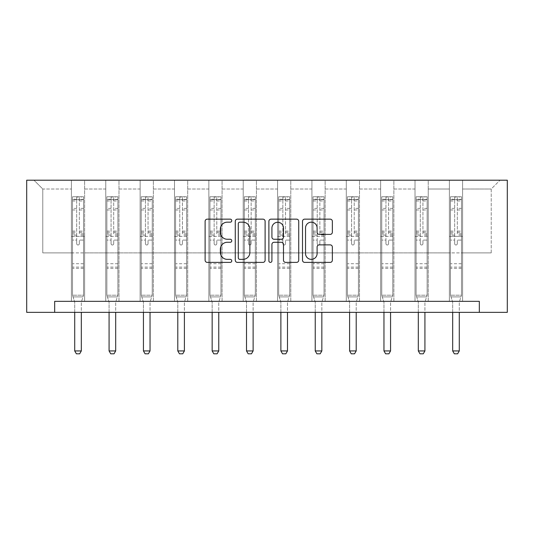 <?xml version="1.0" encoding="UTF-8"?>
<svg xmlns="http://www.w3.org/2000/svg" width="534" height="534" viewBox="0 0 534 534"><rect width="100%" height="100%" fill="white"/><g stroke="black" fill="none" stroke-linecap="round" stroke-linejoin="round"><path stroke-width="0.4" stroke-dasharray="2.67 2" d="M231.763 220.662A1.515 1.515 0 0 0 230.247 219.147L207.279 219.147A2.163 2.163 0 0 0 205.116 221.31L205.116 260.225A2.163 2.163 0 0 0 207.279 262.388L230.247 262.388A1.515 1.515 0 0 0 231.763 260.872A1.515 1.515 0 0 0 230.247 259.357L227.277 259.357A6.915 6.915 0 0 1 220.355 252.442L220.355 249.198A6.915 6.915 0 0 1 227.277 242.282L230.247 242.282A1.515 1.515 0 0 0 231.763 240.767A1.515 1.515 0 0 0 230.247 239.252L227.277 239.252A6.915 6.915 0 0 1 220.355 232.337L220.355 229.093A6.915 6.915 0 0 1 227.277 222.177L230.247 222.177A1.515 1.515 0 0 0 231.763 220.662M479.325 312.35L479.325 301.336L479.325 312.35L507.3 312.35L507.3 180.198L26.7 180.198L26.7 312.35L54.675 312.35L54.675 301.336L479.325 301.336L54.675 301.336L479.325 301.336L479.325 312.35L54.675 312.35L54.675 301.336L54.675 312.35M449.374 180.198L500.031 180.198L462.591 180.198L462.591 252.882L491.22 252.882L462.591 252.882L462.591 189.009L491.22 189.009L462.591 189.009L462.591 180.198L462.591 301.336L449.374 301.336L462.591 301.336L449.374 301.336L462.591 301.336L462.591 180.198L428.228 180.198L449.374 180.198L449.374 252.882L428.228 252.882L449.374 252.882L449.374 189.009L428.228 189.009L428.228 252.882L428.228 189.009L449.374 189.009L449.374 180.198L449.374 301.336L449.374 236.362L449.374 252.882L462.591 252.882L449.374 252.882L449.374 236.362L462.591 236.362L449.374 236.362L449.374 301.336L449.374 180.198M415.011 180.198L428.228 180.198L428.228 301.336L415.011 301.336L428.228 301.336L415.011 301.336L428.228 301.336L428.228 180.198L393.865 180.198L415.011 180.198L415.011 252.882L393.865 252.882L415.011 252.882L415.011 189.009L393.865 189.009L393.865 252.882L393.865 189.009L415.011 189.009L415.011 180.198L415.011 301.336L415.011 236.362L415.011 252.882L428.228 252.882L415.011 252.882L415.011 236.362L428.228 236.362L415.011 236.362L415.011 301.336L415.011 180.198M380.655 180.198L393.865 180.198L393.865 301.336L380.655 301.336L393.865 301.336L380.655 301.336L393.865 301.336L393.865 180.198L359.509 180.198L380.655 180.198L380.655 252.882L359.509 252.882L380.655 252.882L380.655 189.009L359.509 189.009L359.509 252.882L359.509 189.009L380.655 189.009L380.655 180.198L380.655 301.336L380.655 236.362L380.655 252.882L393.865 252.882L380.655 252.882L380.655 236.362L393.865 236.362L380.655 236.362L380.655 301.336L380.655 180.198M346.292 180.198L359.509 180.198L359.509 301.336L346.292 301.336L359.509 301.336L346.292 301.336L359.509 301.336L359.509 180.198L325.146 180.198L346.292 180.198L346.292 252.882L325.146 252.882L346.292 252.882L346.292 189.009L325.146 189.009L325.146 252.882L325.146 189.009L346.292 189.009L346.292 180.198L346.292 301.336L346.292 236.362L346.292 252.882L359.509 252.882L346.292 252.882L346.292 236.362L359.509 236.362L346.292 236.362L346.292 301.336L346.292 180.198M311.929 180.198L325.146 180.198L325.146 301.336L311.929 301.336L325.146 301.336L311.929 301.336L325.146 301.336L325.146 180.198L290.79 180.198L311.929 180.198L311.929 252.882L290.79 252.882L311.929 252.882L311.929 189.009L290.79 189.009L290.79 252.882L290.79 189.009L311.929 189.009L311.929 180.198L311.929 301.336L311.929 236.362L311.929 252.882L325.146 252.882L311.929 252.882L311.929 236.362L325.146 236.362L311.929 236.362L311.929 301.336L311.929 180.198M277.573 180.198L290.79 180.198L290.79 301.336L277.573 301.336L290.79 301.336L277.573 301.336L290.79 301.336L290.79 180.198L256.427 180.198L277.573 180.198L277.573 252.882L256.427 252.882L277.573 252.882L277.573 189.009L256.427 189.009L256.427 252.882L256.427 189.009L277.573 189.009L277.573 180.198L277.573 301.336L277.573 236.362L277.573 252.882L290.79 252.882L277.573 252.882L277.573 236.362L290.79 236.362L277.573 236.362L277.573 301.336L277.573 180.198M243.21 180.198L256.427 180.198L256.427 301.336L243.21 301.336L256.427 301.336L243.21 301.336L256.427 301.336L256.427 180.198L222.071 180.198L243.21 180.198L243.21 252.882L222.071 252.882L243.21 252.882L243.21 189.009L222.071 189.009L222.071 252.882L222.071 189.009L243.21 189.009L243.21 180.198L243.21 301.336L243.21 236.362L243.21 252.882L256.427 252.882L243.21 252.882L243.21 236.362L256.427 236.362L243.21 236.362L243.21 301.336L243.21 180.198M208.854 180.198L222.071 180.198L222.071 301.336L208.854 301.336L222.071 301.336L208.854 301.336L222.071 301.336L222.071 180.198L187.708 180.198L208.854 180.198L208.854 252.882L187.708 252.882L208.854 252.882L208.854 189.009L187.708 189.009L187.708 252.882L187.708 189.009L208.854 189.009L208.854 180.198L208.854 301.336L208.854 236.362L208.854 252.882L222.071 252.882L208.854 252.882L208.854 236.362L222.071 236.362L208.854 236.362L208.854 301.336L208.854 180.198M174.491 180.198L187.708 180.198L187.708 301.336L174.491 301.336L187.708 301.336L174.491 301.336L187.708 301.336L187.708 180.198L153.345 180.198L174.491 180.198L174.491 252.882L153.345 252.882L174.491 252.882L174.491 189.009L153.345 189.009L153.345 252.882L153.345 189.009L174.491 189.009L174.491 180.198L174.491 301.336L174.491 236.362L174.491 252.882L187.708 252.882L174.491 252.882L174.491 236.362L187.708 236.362L174.491 236.362L174.491 301.336L174.491 180.198M140.135 180.198L153.345 180.198L153.345 301.336L140.135 301.336L153.345 301.336L140.135 301.336L153.345 301.336L153.345 180.198L118.989 180.198L140.135 180.198L140.135 252.882L118.989 252.882L140.135 252.882L140.135 189.009L118.989 189.009L118.989 252.882L118.989 189.009L140.135 189.009L140.135 180.198L140.135 301.336L140.135 236.362L140.135 252.882L153.345 252.882L140.135 252.882L140.135 236.362L153.345 236.362L140.135 236.362L140.135 301.336L140.135 180.198M105.772 180.198L118.989 180.198L118.989 301.336L105.772 301.336L118.989 301.336L105.772 301.336L118.989 301.336L118.989 180.198L84.626 180.198L105.772 180.198L105.772 252.882L84.626 252.882L105.772 252.882L105.772 189.009L84.626 189.009L84.626 252.882L84.626 189.009L105.772 189.009L105.772 180.198L105.772 301.336L105.772 236.362L105.772 252.882L118.989 252.882L105.772 252.882L105.772 236.362L118.989 236.362L105.772 236.362L105.772 301.336L105.772 180.198M71.409 180.198L84.626 180.198L84.626 301.336L71.409 301.336L84.626 301.336L71.409 301.336L84.626 301.336L84.626 180.198L33.969 180.198L71.409 180.198L71.409 252.882L42.78 252.882L42.78 189.009L71.409 189.009L42.78 189.009L33.969 180.198L42.78 189.009L42.78 252.882L71.409 252.882L71.409 180.198L71.409 301.336L71.409 180.198M491.22 252.882L491.22 189.009L500.031 180.198L491.22 189.009L491.22 252.882M71.409 252.882L84.626 252.882L84.626 236.362L84.626 301.336L84.626 236.362L84.626 252.882L71.409 252.882L71.409 236.362L84.626 236.362L71.409 236.362L71.409 301.336L71.409 252.882M71.409 236.362L84.626 236.362L71.409 236.362M105.772 236.362L118.989 236.362L105.772 236.362M140.135 236.362L153.345 236.362L140.135 236.362M174.491 236.362L187.708 236.362L174.491 236.362M208.854 236.362L222.071 236.362L208.854 236.362M243.21 236.362L256.427 236.362L243.21 236.362M277.573 236.362L290.79 236.362L277.573 236.362M311.929 236.362L325.146 236.362L311.929 236.362M346.292 236.362L359.509 236.362L346.292 236.362M380.655 236.362L393.865 236.362L380.655 236.362M415.011 236.362L428.228 236.362L415.011 236.362M449.374 236.362L462.591 236.362L449.374 236.362M265.111 260.225L265.111 221.31A2.163 2.163 0 0 0 262.948 219.147L237.436 219.147A2.163 2.163 0 0 0 235.274 221.31L235.274 260.225A2.163 2.163 0 0 0 237.436 262.388L262.948 262.388A2.163 2.163 0 0 0 265.111 260.225M239.813 222.177A1.515 1.515 0 0 0 238.297 223.686L238.297 257.849A1.515 1.515 0 0 0 239.813 259.357L242.95 259.357A6.915 6.915 0 0 0 249.865 252.442L249.865 229.093A6.915 6.915 0 0 0 242.95 222.177L239.813 222.177M271.052 219.147L296.564 219.147A2.163 2.163 0 0 1 298.726 221.31L298.726 260.225A2.163 2.163 0 0 1 296.564 262.388L285.65 262.388A2.163 2.163 0 0 1 283.487 260.225L283.487 244.445A2.163 2.163 0 0 0 281.325 242.282L274.082 242.282A2.163 2.163 0 0 0 271.919 244.445L271.919 260.872A1.515 1.515 0 0 1 270.404 262.388A1.515 1.515 0 0 1 268.889 260.872L268.889 221.31A2.163 2.163 0 0 1 271.052 219.147M283.487 228.065A5.781 5.781 0 0 0 277.7 222.284A5.781 5.781 0 0 0 271.919 228.065L271.919 237.089A2.163 2.163 0 0 0 274.082 239.252L281.325 239.252A2.163 2.163 0 0 0 283.487 237.089L283.487 228.065M319.265 234.393L330.186 234.393A2.163 2.163 0 0 0 332.348 232.23L332.348 221.31A2.163 2.163 0 0 0 330.186 219.147L304.674 219.147A2.163 2.163 0 0 0 302.511 221.31L302.511 260.225A2.163 2.163 0 0 0 304.674 262.388L330.186 262.388A2.163 2.163 0 0 0 332.348 260.225L332.348 247.035A2.163 2.163 0 0 0 330.186 244.872L319.265 244.872A2.163 2.163 0 0 0 317.103 247.035L317.103 253.577A5.781 5.781 0 0 1 311.322 259.357A5.781 5.781 0 0 1 305.535 253.577L305.535 227.958A5.781 5.781 0 0 1 311.322 222.177A5.781 5.781 0 0 1 317.103 227.958L317.103 232.23A2.163 2.163 0 0 0 319.265 234.393M76.696 243.678A1.322 1.322 0 0 0 78.017 244.999A1.322 1.322 0 0 1 76.696 243.678L76.696 240.106L76.696 243.678M83.471 196.759L81.322 196.759L81.322 199.623L83.524 199.623L83.524 196.759L72.511 196.759L72.511 295.215L72.511 240.106L76.696 240.106L76.696 233.865L72.511 233.865M72.511 196.759L72.511 240.106L76.696 240.106L76.696 200.203C77.577 199.436 78.458 199.436 79.339 200.203L79.339 231.109L83.524 231.109L83.524 295.215L72.511 295.215L74.613 301.817A2.203 2.203 0 0 1 74.713 302.484L74.713 350.938L81.322 350.938L81.322 302.484A2.203 2.203 0 0 1 81.428 301.817L83.524 295.215L72.511 295.215L74.613 301.817A2.203 2.203 0 0 1 74.713 302.484L74.713 312.35M83.524 199.623L83.524 231.109M83.524 196.759L83.524 295.215L82.997 296.891L73.045 296.891L82.997 296.891L81.428 301.817A2.203 2.203 0 0 0 81.322 302.484L81.322 312.35M81.322 196.759L72.571 196.759M81.322 199.623L74.713 199.623L74.713 196.759M72.511 199.623L83.471 199.623M72.571 199.623L74.713 199.623M83.524 233.865L79.339 233.865L79.339 197.033L76.696 197.033L76.696 233.865M79.339 243.678A1.322 1.322 0 0 1 78.017 244.999A1.322 1.322 0 0 0 79.339 243.678L79.339 240.106L79.339 243.678M79.339 233.865L79.339 231.109M83.524 268.342L72.511 268.342M74.713 350.938L76.369 353.802L79.673 353.802L81.322 350.938M76.696 200.203L76.696 197.033M79.339 200.203L79.339 197.033M111.059 243.678A1.322 1.322 0 0 0 112.38 244.999A1.322 1.322 0 0 1 111.059 243.678L111.059 240.106L111.059 243.678M117.834 196.759L115.684 196.759L115.684 199.623L117.887 199.623L117.887 196.759L106.873 196.759L106.873 295.215L106.873 240.106L111.059 240.106L111.059 233.865L106.873 233.865M106.873 196.759L106.873 240.106L111.059 240.106L111.059 200.203C111.94 199.436 112.821 199.436 113.702 200.203L113.702 231.109L117.887 231.109L117.887 295.215L106.873 295.215L108.969 301.817A2.203 2.203 0 0 1 109.076 302.484L109.076 350.938L115.684 350.938L115.684 302.484A2.203 2.203 0 0 1 115.785 301.817L117.887 295.215L106.873 295.215L108.969 301.817A2.203 2.203 0 0 1 109.076 302.484L109.076 312.35M117.887 199.623L117.887 231.109M117.887 196.759L117.887 295.215L117.353 296.891L107.407 296.891L117.353 296.891L115.785 301.817A2.203 2.203 0 0 0 115.684 302.484L115.684 312.35M115.684 196.759L106.927 196.759M115.684 199.623L109.076 199.623L109.076 196.759M106.873 199.623L117.834 199.623M106.927 199.623L109.076 199.623M117.887 233.865L113.702 233.865L113.702 197.033L111.059 197.033L111.059 233.865M113.702 243.678A1.322 1.322 0 0 1 112.38 244.999A1.322 1.322 0 0 0 113.702 243.678L113.702 240.106L113.702 243.678M113.702 233.865L113.702 231.109M117.887 268.342L106.873 268.342M109.076 350.938L110.725 353.802L114.029 353.802L115.684 350.938M111.059 200.203L111.059 197.033M113.702 200.203L113.702 197.033M145.422 243.678A1.322 1.322 0 0 0 146.743 244.999A1.322 1.322 0 0 1 145.422 243.678L145.422 240.106L145.422 243.678M152.19 196.759L150.041 196.759L150.041 199.623L152.243 199.623L152.243 196.759L141.236 196.759L141.236 295.215L141.236 240.106L145.422 240.106L145.422 233.865L141.236 233.865M141.236 196.759L141.236 240.106L145.422 240.106L145.422 200.203C146.296 199.436 147.177 199.436 148.058 200.203L148.058 231.109L152.243 231.109L152.243 295.215L141.236 295.215L143.332 301.817A2.203 2.203 0 0 1 143.439 302.484L143.439 350.938L150.041 350.938L150.041 302.484A2.203 2.203 0 0 1 150.147 301.817L152.243 295.215L141.236 295.215L143.332 301.817A2.203 2.203 0 0 1 143.439 302.484L143.439 312.35M152.243 199.623L152.243 231.109M152.243 196.759L152.243 295.215L151.716 296.891L141.764 296.891L151.716 296.891L150.147 301.817A2.203 2.203 0 0 0 150.041 302.484L150.041 312.35M150.041 196.759L141.29 196.759M150.041 199.623L143.439 199.623L143.439 196.759M141.236 199.623L152.19 199.623M141.29 199.623L143.439 199.623M152.243 233.865L148.058 233.865L148.058 197.033L145.422 197.033L145.422 233.865M148.058 243.678A1.322 1.322 0 0 1 146.743 244.999A1.322 1.322 0 0 0 148.058 243.678L148.058 240.106L148.058 243.678M148.058 233.865L148.058 231.109M152.243 268.342L141.236 268.342M143.439 350.938L145.088 353.802L148.392 353.802L150.041 350.938M145.422 200.203L145.422 197.033M148.058 200.203L148.058 197.033M179.778 243.678A1.322 1.322 0 0 0 181.099 244.999A1.322 1.322 0 0 1 179.778 243.678L179.778 240.106L179.778 243.678M186.553 196.759L184.404 196.759L184.404 199.623L186.606 199.623L186.606 196.759L175.593 196.759L175.593 295.215L175.593 240.106L179.778 240.106L179.778 233.865L175.593 233.865M175.593 196.759L175.593 240.106L179.778 240.106L179.778 200.203C180.659 199.436 181.54 199.436 182.421 200.203L182.421 231.109L186.606 231.109L186.606 295.215L175.593 295.215L177.695 301.817A2.203 2.203 0 0 1 177.795 302.484L177.795 350.938L184.404 350.938L184.404 302.484A2.203 2.203 0 0 1 184.51 301.817L186.606 295.215L175.593 295.215L177.695 301.817A2.203 2.203 0 0 1 177.795 302.484L177.795 312.35M186.606 199.623L186.606 231.109M186.606 196.759L186.606 295.215L186.072 296.891L176.127 296.891L186.072 296.891L184.51 301.817A2.203 2.203 0 0 0 184.404 302.484L184.404 312.35M184.404 196.759L175.646 196.759M184.404 199.623L177.795 199.623L177.795 196.759M175.593 199.623L186.553 199.623M175.646 199.623L177.795 199.623M186.606 233.865L182.421 233.865L182.421 197.033L179.778 197.033L179.778 233.865M182.421 243.678A1.322 1.322 0 0 1 181.099 244.999A1.322 1.322 0 0 0 182.421 243.678L182.421 240.106L182.421 243.678M182.421 233.865L182.421 231.109M186.606 268.342L175.593 268.342M177.795 350.938L179.451 353.802L182.755 353.802L184.404 350.938M179.778 200.203L179.778 197.033M182.421 200.203L182.421 197.033M214.141 243.678A1.322 1.322 0 0 0 215.462 244.999A1.322 1.322 0 0 1 214.141 243.678L214.141 240.106L214.141 243.678M220.909 196.759L218.766 196.759L218.766 199.623L220.969 199.623L220.969 196.759L209.955 196.759L209.955 295.215L209.955 240.106L214.141 240.106L214.141 233.865L209.955 233.865M209.955 196.759L209.955 240.106L214.141 240.106L214.141 200.203C215.015 199.436 215.896 199.436 216.784 200.203L216.784 231.109L220.969 231.109L220.969 295.215L209.955 295.215L212.051 301.817A2.203 2.203 0 0 1 212.158 302.484L212.158 350.938L218.766 350.938L218.766 302.484A2.203 2.203 0 0 1 218.867 301.817L220.969 295.215L209.955 295.215L212.051 301.817A2.203 2.203 0 0 1 212.158 302.484L212.158 312.35M220.969 199.623L220.969 231.109M220.969 196.759L220.969 295.215L220.435 296.891L210.483 296.891L220.435 296.891L218.867 301.817A2.203 2.203 0 0 0 218.766 302.484L218.766 312.35M218.766 196.759L210.009 196.759M218.766 199.623L212.158 199.623L212.158 196.759M209.955 199.623L220.909 199.623M210.009 199.623L212.158 199.623M220.969 233.865L216.784 233.865L216.784 197.033L214.141 197.033L214.141 233.865M216.784 243.678A1.322 1.322 0 0 1 215.462 244.999A1.322 1.322 0 0 0 216.784 243.678L216.784 240.106L216.784 243.678M216.784 233.865L216.784 231.109M220.969 268.342L209.955 268.342M212.158 350.938L213.807 353.802L217.111 353.802L218.766 350.938M214.141 200.203L214.141 197.033M216.784 200.203L216.784 197.033M248.497 243.678A1.322 1.322 0 0 0 249.819 244.999A1.322 1.322 0 0 1 248.497 243.678L248.497 240.106L248.497 243.678M255.272 196.759L253.123 196.759L253.123 199.623L255.325 199.623L255.325 196.759L244.312 196.759L244.312 295.215L244.312 240.106L248.497 240.106L248.497 233.865L244.312 233.865M244.312 196.759L244.312 240.106L248.497 240.106L248.497 200.203C249.378 199.436 250.259 199.436 251.14 200.203L251.14 231.109L255.325 231.109L255.325 295.215L244.312 295.215L246.414 301.817A2.203 2.203 0 0 1 246.514 302.484L246.514 350.938L253.123 350.938L253.123 302.484A2.203 2.203 0 0 1 253.229 301.817L255.325 295.215L244.312 295.215L246.414 301.817A2.203 2.203 0 0 1 246.514 302.484L246.514 312.35M255.325 199.623L255.325 231.109M255.325 196.759L255.325 295.215L254.791 296.891L244.846 296.891L254.791 296.891L253.229 301.817A2.203 2.203 0 0 0 253.123 302.484L253.123 312.35M253.123 196.759L244.372 196.759M253.123 199.623L246.514 199.623L246.514 196.759M244.312 199.623L255.272 199.623M244.372 199.623L246.514 199.623M255.325 233.865L251.14 233.865L251.14 197.033L248.497 197.033L248.497 233.865M251.14 243.678A1.322 1.322 0 0 1 249.819 244.999A1.322 1.322 0 0 0 251.14 243.678L251.14 240.106L251.14 243.678M251.14 233.865L251.14 231.109M255.325 268.342L244.312 268.342M246.514 350.938L248.17 353.802L251.474 353.802L253.123 350.938M248.497 200.203L248.497 197.033M251.14 200.203L251.14 197.033M282.86 243.678A1.322 1.322 0 0 0 284.181 244.999A1.322 1.322 0 0 1 282.86 243.678L282.86 240.106L282.86 243.678M289.628 196.759L287.486 196.759L287.486 199.623L289.688 199.623L289.688 196.759L278.675 196.759L278.675 295.215L278.675 240.106L282.86 240.106L282.86 233.865L278.675 233.865M278.675 196.759L278.675 240.106L282.86 240.106L282.86 200.203C283.734 199.436 284.615 199.436 285.503 200.203L285.503 231.109L289.688 231.109L289.688 295.215L278.675 295.215L280.771 301.817A2.203 2.203 0 0 1 280.877 302.484L280.877 350.938L287.486 350.938L287.486 302.484A2.203 2.203 0 0 1 287.586 301.817L289.688 295.215L278.675 295.215L280.771 301.817A2.203 2.203 0 0 1 280.877 302.484L280.877 312.35M289.688 199.623L289.688 231.109M289.688 196.759L289.688 295.215L289.154 296.891L279.209 296.891L289.154 296.891L287.586 301.817A2.203 2.203 0 0 0 287.486 302.484L287.486 312.35M287.486 196.759L278.728 196.759M287.486 199.623L280.877 199.623L280.877 196.759M278.675 199.623L289.628 199.623M278.728 199.623L280.877 199.623M289.688 233.865L285.503 233.865L285.503 197.033L282.86 197.033L282.86 233.865M285.503 243.678A1.322 1.322 0 0 1 284.181 244.999A1.322 1.322 0 0 0 285.503 243.678L285.503 240.106L285.503 243.678M285.503 233.865L285.503 231.109M289.688 268.342L278.675 268.342M280.877 350.938L282.526 353.802L285.83 353.802L287.486 350.938M282.86 200.203L282.86 197.033M285.503 200.203L285.503 197.033M317.216 243.678A1.322 1.322 0 0 0 318.538 244.999A1.322 1.322 0 0 1 317.216 243.678L317.216 240.106L317.216 243.678M323.991 196.759L321.842 196.759L321.842 199.623L324.045 199.623L324.045 196.759L313.031 196.759L313.031 295.215L313.031 240.106L317.216 240.106L317.216 233.865L313.031 233.865M313.031 196.759L313.031 240.106L317.216 240.106L317.216 200.203C318.097 199.436 318.978 199.436 319.859 200.203L319.859 231.109L324.045 231.109L324.045 295.215L313.031 295.215L315.133 301.817A2.203 2.203 0 0 1 315.234 302.484L315.234 350.938L321.842 350.938L321.842 302.484A2.203 2.203 0 0 1 321.949 301.817L324.045 295.215L313.031 295.215L315.133 301.817A2.203 2.203 0 0 1 315.234 302.484L315.234 312.35M324.045 199.623L324.045 231.109M324.045 196.759L324.045 295.215L323.517 296.891L313.565 296.891L323.517 296.891L321.949 301.817A2.203 2.203 0 0 0 321.842 302.484L321.842 312.35M321.842 196.759L313.091 196.759M321.842 199.623L315.234 199.623L315.234 196.759M313.031 199.623L323.991 199.623M313.091 199.623L315.234 199.623M324.045 233.865L319.859 233.865L319.859 197.033L317.216 197.033L317.216 233.865M319.859 243.678A1.322 1.322 0 0 1 318.538 244.999A1.322 1.322 0 0 0 319.859 243.678L319.859 240.106L319.859 243.678M319.859 233.865L319.859 231.109M324.045 268.342L313.031 268.342M315.234 350.938L316.889 353.802L320.193 353.802L321.842 350.938M317.216 200.203L317.216 197.033M319.859 200.203L319.859 197.033M351.579 243.678A1.322 1.322 0 0 0 352.901 244.999A1.322 1.322 0 0 1 351.579 243.678L351.579 240.106L351.579 243.678M358.354 196.759L356.205 196.759L356.205 199.623L358.407 199.623L358.407 196.759L347.394 196.759L347.394 295.215L347.394 240.106L351.579 240.106L351.579 233.865L347.394 233.865M347.394 196.759L347.394 240.106L351.579 240.106L351.579 200.203C352.46 199.436 353.341 199.436 354.222 200.203L354.222 231.109L358.407 231.109L358.407 295.215L347.394 295.215L349.49 301.817A2.203 2.203 0 0 1 349.596 302.484L349.596 350.938L356.205 350.938L356.205 302.484A2.203 2.203 0 0 1 356.305 301.817L358.407 295.215L347.394 295.215L349.49 301.817A2.203 2.203 0 0 1 349.596 302.484L349.596 312.35M358.407 199.623L358.407 231.109M358.407 196.759L358.407 295.215L357.873 296.891L347.928 296.891L357.873 296.891L356.305 301.817A2.203 2.203 0 0 0 356.205 302.484L356.205 312.35M356.205 196.759L347.447 196.759M356.205 199.623L349.596 199.623L349.596 196.759M347.394 199.623L358.354 199.623M347.447 199.623L349.596 199.623M358.407 233.865L354.222 233.865L354.222 197.033L351.579 197.033L351.579 233.865M354.222 243.678A1.322 1.322 0 0 1 352.901 244.999A1.322 1.322 0 0 0 354.222 243.678L354.222 240.106L354.222 243.678M354.222 233.865L354.222 231.109M358.407 268.342L347.394 268.342M349.596 350.938L351.245 353.802L354.549 353.802L356.205 350.938M351.579 200.203L351.579 197.033M354.222 200.203L354.222 197.033M385.942 243.678A1.322 1.322 0 0 0 387.257 244.999A1.322 1.322 0 0 1 385.942 243.678L385.942 240.106L385.942 243.678M392.71 196.759L390.561 196.759L390.561 199.623L392.764 199.623L392.764 196.759L381.757 196.759L381.757 295.215L381.757 240.106L385.942 240.106L385.942 233.865L381.757 233.865M381.757 196.759L381.757 240.106L385.942 240.106L385.942 200.203C386.816 199.436 387.697 199.436 388.578 200.203L388.578 231.109L392.764 231.109L392.764 295.215L381.757 295.215L383.853 301.817A2.203 2.203 0 0 1 383.959 302.484L383.959 350.938L390.561 350.938L390.561 302.484A2.203 2.203 0 0 1 390.668 301.817L392.764 295.215L381.757 295.215L383.853 301.817A2.203 2.203 0 0 1 383.959 302.484L383.959 312.35M392.764 199.623L392.764 231.109M392.764 196.759L392.764 295.215L392.236 296.891L382.284 296.891L392.236 296.891L390.668 301.817A2.203 2.203 0 0 0 390.561 302.484L390.561 312.35M390.561 196.759L381.81 196.759M390.561 199.623L383.959 199.623L383.959 196.759M381.757 199.623L392.71 199.623M381.81 199.623L383.959 199.623M392.764 233.865L388.578 233.865L388.578 197.033L385.942 197.033L385.942 233.865M388.578 243.678A1.322 1.322 0 0 1 387.257 244.999A1.322 1.322 0 0 0 388.578 243.678L388.578 240.106L388.578 243.678M388.578 233.865L388.578 231.109M392.764 268.342L381.757 268.342M383.959 350.938L385.608 353.802L388.912 353.802L390.561 350.938M385.942 200.203L385.942 197.033M388.578 200.203L388.578 197.033M420.298 243.678A1.322 1.322 0 0 0 421.62 244.999A1.322 1.322 0 0 1 420.298 243.678L420.298 240.106L420.298 243.678M427.073 196.759L424.924 196.759L424.924 199.623L427.127 199.623L427.127 196.759L416.113 196.759L416.113 295.215L416.113 240.106L420.298 240.106L420.298 233.865L416.113 233.865M416.113 196.759L416.113 240.106L420.298 240.106L420.298 200.203C421.179 199.436 422.06 199.436 422.941 200.203L422.941 231.109L427.127 231.109L427.127 295.215L416.113 295.215L418.215 301.817A2.203 2.203 0 0 1 418.316 302.484L418.316 350.938L424.924 350.938L424.924 302.484A2.203 2.203 0 0 1 425.031 301.817L427.127 295.215L416.113 295.215L418.215 301.817A2.203 2.203 0 0 1 418.316 302.484L418.316 312.35M427.127 199.623L427.127 231.109M427.127 196.759L427.127 295.215L426.593 296.891L416.647 296.891L426.593 296.891L425.031 301.817A2.203 2.203 0 0 0 424.924 302.484L424.924 312.35M424.924 196.759L416.166 196.759M424.924 199.623L418.316 199.623L418.316 196.759M416.113 199.623L427.073 199.623M416.166 199.623L418.316 199.623M427.127 233.865L422.941 233.865L422.941 197.033L420.298 197.033L420.298 233.865M422.941 243.678A1.322 1.322 0 0 1 421.62 244.999A1.322 1.322 0 0 0 422.941 243.678L422.941 240.106L422.941 243.678M422.941 233.865L422.941 231.109M427.127 268.342L416.113 268.342M418.316 350.938L419.971 353.802L423.275 353.802L424.924 350.938M420.298 200.203L420.298 197.033M422.941 200.203L422.941 197.033M454.661 243.678A1.322 1.322 0 0 0 455.983 244.999A1.322 1.322 0 0 1 454.661 243.678L454.661 240.106L454.661 243.678M461.429 196.759L459.287 196.759L459.287 199.623L461.489 199.623L461.489 196.759L450.476 196.759L450.476 295.215L450.476 240.106L454.661 240.106L454.661 233.865L450.476 233.865M450.476 196.759L450.476 240.106L454.661 240.106L454.661 200.203C455.535 199.436 456.416 199.436 457.304 200.203L457.304 231.109L461.489 231.109L461.489 295.215L450.476 295.215L452.572 301.817A2.203 2.203 0 0 1 452.678 302.484L452.678 350.938L459.287 350.938L459.287 302.484A2.203 2.203 0 0 1 459.387 301.817L461.489 295.215L450.476 295.215L452.572 301.817A2.203 2.203 0 0 1 452.678 302.484L452.678 312.35M461.489 199.623L461.489 231.109M461.489 196.759L461.489 295.215L460.955 296.891L451.003 296.891L460.955 296.891L459.387 301.817A2.203 2.203 0 0 0 459.287 302.484L459.287 312.35M459.287 196.759L450.529 196.759M459.287 199.623L452.678 199.623L452.678 196.759M450.476 199.623L461.429 199.623M450.529 199.623L452.678 199.623M461.489 233.865L457.304 233.865L457.304 197.033L454.661 197.033L454.661 233.865M457.304 243.678A1.322 1.322 0 0 1 455.983 244.999A1.322 1.322 0 0 0 457.304 243.678L457.304 240.106L457.304 243.678M457.304 233.865L457.304 231.109M461.489 268.342L450.476 268.342M452.678 350.938L454.327 353.802L457.631 353.802L459.287 350.938M454.661 200.203L454.661 197.033M457.304 200.203L457.304 197.033M76.696 208.393L72.511 208.393M72.511 209.969L76.696 209.969M72.511 231.109L76.696 231.109M83.524 263.716L72.511 263.716M83.524 240.106L79.339 240.106L83.524 240.106M76.696 235.12L72.511 235.12M83.524 235.12L79.339 235.12M72.511 232.357L76.696 232.357M79.339 232.357L83.524 232.357M83.524 208.393L79.339 208.393M79.339 209.969L83.524 209.969M76.696 199.396L72.511 199.396M72.511 200.964L76.696 200.964M83.524 199.396L79.339 199.396M79.339 200.964L83.524 200.964M83.524 267.1L72.511 267.1M111.059 208.393L106.873 208.393M106.873 209.969L111.059 209.969M106.873 231.109L111.059 231.109M117.887 263.716L106.873 263.716M117.887 240.106L113.702 240.106L117.887 240.106M111.059 235.12L106.873 235.12M117.887 235.12L113.702 235.12M106.873 232.357L111.059 232.357M113.702 232.357L117.887 232.357M117.887 208.393L113.702 208.393M113.702 209.969L117.887 209.969M111.059 199.396L106.873 199.396M106.873 200.964L111.059 200.964M117.887 199.396L113.702 199.396M113.702 200.964L117.887 200.964M117.887 267.1L106.873 267.1M145.422 208.393L141.236 208.393M141.236 209.969L145.422 209.969M141.236 231.109L145.422 231.109M152.243 263.716L141.236 263.716M152.243 240.106L148.058 240.106L152.243 240.106M145.422 235.12L141.236 235.12M152.243 235.12L148.058 235.12M141.236 232.357L145.422 232.357M148.058 232.357L152.243 232.357M152.243 208.393L148.058 208.393M148.058 209.969L152.243 209.969M145.422 199.396L141.236 199.396M141.236 200.964L145.422 200.964M152.243 199.396L148.058 199.396M148.058 200.964L152.243 200.964M152.243 267.1L141.236 267.1M179.778 208.393L175.593 208.393M175.593 209.969L179.778 209.969M175.593 231.109L179.778 231.109M186.606 263.716L175.593 263.716M186.606 240.106L182.421 240.106L186.606 240.106M179.778 235.12L175.593 235.12M186.606 235.12L182.421 235.12M175.593 232.357L179.778 232.357M182.421 232.357L186.606 232.357M186.606 208.393L182.421 208.393M182.421 209.969L186.606 209.969M179.778 199.396L175.593 199.396M175.593 200.964L179.778 200.964M186.606 199.396L182.421 199.396M182.421 200.964L186.606 200.964M186.606 267.1L175.593 267.1M214.141 208.393L209.955 208.393M209.955 209.969L214.141 209.969M209.955 231.109L214.141 231.109M220.969 263.716L209.955 263.716M220.969 240.106L216.784 240.106L220.969 240.106M214.141 235.12L209.955 235.12M220.969 235.12L216.784 235.12M209.955 232.357L214.141 232.357M216.784 232.357L220.969 232.357M220.969 208.393L216.784 208.393M216.784 209.969L220.969 209.969M214.141 199.396L209.955 199.396M209.955 200.964L214.141 200.964M220.969 199.396L216.784 199.396M216.784 200.964L220.969 200.964M220.969 267.1L209.955 267.1M248.497 208.393L244.312 208.393M244.312 209.969L248.497 209.969M244.312 231.109L248.497 231.109M255.325 263.716L244.312 263.716M255.325 240.106L251.14 240.106L255.325 240.106M248.497 235.12L244.312 235.12M255.325 235.12L251.14 235.12M244.312 232.357L248.497 232.357M251.14 232.357L255.325 232.357M255.325 208.393L251.14 208.393M251.14 209.969L255.325 209.969M248.497 199.396L244.312 199.396M244.312 200.964L248.497 200.964M255.325 199.396L251.14 199.396M251.14 200.964L255.325 200.964M255.325 267.1L244.312 267.1M282.86 208.393L278.675 208.393M278.675 209.969L282.86 209.969M278.675 231.109L282.86 231.109M289.688 263.716L278.675 263.716M289.688 240.106L285.503 240.106L289.688 240.106M282.86 235.12L278.675 235.12M289.688 235.12L285.503 235.12M278.675 232.357L282.86 232.357M285.503 232.357L289.688 232.357M289.688 208.393L285.503 208.393M285.503 209.969L289.688 209.969M282.86 199.396L278.675 199.396M278.675 200.964L282.86 200.964M289.688 199.396L285.503 199.396M285.503 200.964L289.688 200.964M289.688 267.1L278.675 267.1M317.216 208.393L313.031 208.393M313.031 209.969L317.216 209.969M313.031 231.109L317.216 231.109M324.045 263.716L313.031 263.716M324.045 240.106L319.859 240.106L324.045 240.106M317.216 235.12L313.031 235.12M324.045 235.12L319.859 235.12M313.031 232.357L317.216 232.357M319.859 232.357L324.045 232.357M324.045 208.393L319.859 208.393M319.859 209.969L324.045 209.969M317.216 199.396L313.031 199.396M313.031 200.964L317.216 200.964M324.045 199.396L319.859 199.396M319.859 200.964L324.045 200.964M324.045 267.1L313.031 267.1M351.579 208.393L347.394 208.393M347.394 209.969L351.579 209.969M347.394 231.109L351.579 231.109M358.407 263.716L347.394 263.716M358.407 240.106L354.222 240.106L358.407 240.106M351.579 235.12L347.394 235.12M358.407 235.12L354.222 235.12M347.394 232.357L351.579 232.357M354.222 232.357L358.407 232.357M358.407 208.393L354.222 208.393M354.222 209.969L358.407 209.969M351.579 199.396L347.394 199.396M347.394 200.964L351.579 200.964M358.407 199.396L354.222 199.396M354.222 200.964L358.407 200.964M358.407 267.1L347.394 267.1M385.942 208.393L381.757 208.393M381.757 209.969L385.942 209.969M381.757 231.109L385.942 231.109M392.764 263.716L381.757 263.716M392.764 240.106L388.578 240.106L392.764 240.106M385.942 235.12L381.757 235.12M392.764 235.12L388.578 235.12M381.757 232.357L385.942 232.357M388.578 232.357L392.764 232.357M392.764 208.393L388.578 208.393M388.578 209.969L392.764 209.969M385.942 199.396L381.757 199.396M381.757 200.964L385.942 200.964M392.764 199.396L388.578 199.396M388.578 200.964L392.764 200.964M392.764 267.1L381.757 267.1M420.298 208.393L416.113 208.393M416.113 209.969L420.298 209.969M416.113 231.109L420.298 231.109M427.127 263.716L416.113 263.716M427.127 240.106L422.941 240.106L427.127 240.106M420.298 235.12L416.113 235.12M427.127 235.12L422.941 235.12M416.113 232.357L420.298 232.357M422.941 232.357L427.127 232.357M427.127 208.393L422.941 208.393M422.941 209.969L427.127 209.969M420.298 199.396L416.113 199.396M416.113 200.964L420.298 200.964M427.127 199.396L422.941 199.396M422.941 200.964L427.127 200.964M427.127 267.1L416.113 267.1M454.661 208.393L450.476 208.393M450.476 209.969L454.661 209.969M450.476 231.109L454.661 231.109M461.489 263.716L450.476 263.716M461.489 240.106L457.304 240.106L461.489 240.106M454.661 235.12L450.476 235.12M461.489 235.12L457.304 235.12M450.476 232.357L454.661 232.357M457.304 232.357L461.489 232.357M461.489 208.393L457.304 208.393M457.304 209.969L461.489 209.969M454.661 199.396L450.476 199.396M450.476 200.964L454.661 200.964M461.489 199.396L457.304 199.396M457.304 200.964L461.489 200.964M461.489 267.1L450.476 267.1"/><path stroke-width="0.8" d="M231.763 220.662A1.515 1.515 0 0 0 230.247 219.147L207.279 219.147A2.163 2.163 0 0 0 205.116 221.31L205.116 260.225A2.163 2.163 0 0 0 207.279 262.388L230.247 262.388A1.515 1.515 0 0 0 231.763 260.872A1.515 1.515 0 0 0 230.247 259.357L227.277 259.357A6.915 6.915 0 0 1 220.355 252.442L220.355 249.198A6.915 6.915 0 0 1 227.277 242.282L230.247 242.282A1.515 1.515 0 0 0 231.763 240.767A1.515 1.515 0 0 0 230.247 239.252L227.277 239.252A6.915 6.915 0 0 1 220.355 232.337L220.355 229.093A6.915 6.915 0 0 1 227.277 222.177L230.247 222.177A1.515 1.515 0 0 0 231.763 220.662M330.186 234.393A2.163 2.163 0 0 0 332.348 232.23L332.348 221.31A2.163 2.163 0 0 0 330.186 219.147L304.674 219.147A2.163 2.163 0 0 0 302.511 221.31L302.511 260.225A2.163 2.163 0 0 0 304.674 262.388L330.186 262.388A2.163 2.163 0 0 0 332.348 260.225L332.348 247.035A2.163 2.163 0 0 0 330.186 244.872L319.265 244.872A2.163 2.163 0 0 0 317.103 247.035L317.103 253.577A5.781 5.781 0 0 1 311.322 259.357A5.781 5.781 0 0 1 305.535 253.577L305.535 227.958A5.781 5.781 0 0 1 311.322 222.177A5.781 5.781 0 0 1 317.103 227.958L317.103 232.23A2.163 2.163 0 0 0 319.265 234.393L330.186 234.393M479.325 312.35L507.3 312.35L507.3 180.198L26.7 180.198L26.7 312.35L479.325 312.35L479.325 301.336L54.675 301.336L54.675 312.35M265.111 221.31A2.163 2.163 0 0 0 262.948 219.147L237.436 219.147A2.163 2.163 0 0 0 235.274 221.31L235.274 260.225A2.163 2.163 0 0 0 237.436 262.388L262.948 262.388A2.163 2.163 0 0 0 265.111 260.225L265.111 221.31M271.052 219.147L296.564 219.147A2.163 2.163 0 0 1 298.726 221.31L298.726 260.225A2.163 2.163 0 0 1 296.564 262.388L285.65 262.388A2.163 2.163 0 0 1 283.487 260.225L283.487 244.445A2.163 2.163 0 0 0 281.325 242.282L274.082 242.282A2.163 2.163 0 0 0 271.919 244.445L271.919 260.872A1.515 1.515 0 0 1 270.404 262.388A1.515 1.515 0 0 1 268.889 260.872L268.889 221.31A2.163 2.163 0 0 1 271.052 219.147M239.813 222.177A1.515 1.515 0 0 0 238.297 223.686L238.297 257.849A1.515 1.515 0 0 0 239.813 259.357L242.95 259.357A6.915 6.915 0 0 0 249.865 252.442L249.865 229.093A6.915 6.915 0 0 0 242.95 222.177L239.813 222.177M283.487 228.065A5.781 5.781 0 0 0 277.7 222.284A5.781 5.781 0 0 0 271.919 228.065L271.919 237.089A2.163 2.163 0 0 0 274.082 239.252L281.325 239.252A2.163 2.163 0 0 0 283.487 237.089L283.487 228.065M74.713 312.35L74.713 350.938L81.322 350.938L81.322 312.35M81.322 350.938L79.673 353.802L76.369 353.802L74.713 350.938M109.076 312.35L109.076 350.938L115.684 350.938L115.684 312.35M115.684 350.938L114.029 353.802L110.725 353.802L109.076 350.938M143.439 312.35L143.439 350.938L150.041 350.938L150.041 312.35M150.041 350.938L148.392 353.802L145.088 353.802L143.439 350.938M177.795 312.35L177.795 350.938L184.404 350.938L184.404 312.35M184.404 350.938L182.755 353.802L179.451 353.802L177.795 350.938M212.158 312.35L212.158 350.938L218.766 350.938L218.766 312.35M218.766 350.938L217.111 353.802L213.807 353.802L212.158 350.938M246.514 312.35L246.514 350.938L253.123 350.938L253.123 312.35M253.123 350.938L251.474 353.802L248.17 353.802L246.514 350.938M280.877 312.35L280.877 350.938L287.486 350.938L287.486 312.35M287.486 350.938L285.83 353.802L282.526 353.802L280.877 350.938M315.234 312.35L315.234 350.938L321.842 350.938L321.842 312.35M321.842 350.938L320.193 353.802L316.889 353.802L315.234 350.938M349.596 312.35L349.596 350.938L356.205 350.938L356.205 312.35M356.205 350.938L354.549 353.802L351.245 353.802L349.596 350.938M383.959 312.35L383.959 350.938L390.561 350.938L390.561 312.35M390.561 350.938L388.912 353.802L385.608 353.802L383.959 350.938M418.316 312.35L418.316 350.938L424.924 350.938L424.924 312.35M424.924 350.938L423.275 353.802L419.971 353.802L418.316 350.938M452.678 312.35L452.678 350.938L459.287 350.938L459.287 312.35M459.287 350.938L457.631 353.802L454.327 353.802L452.678 350.938"/></g></svg>
